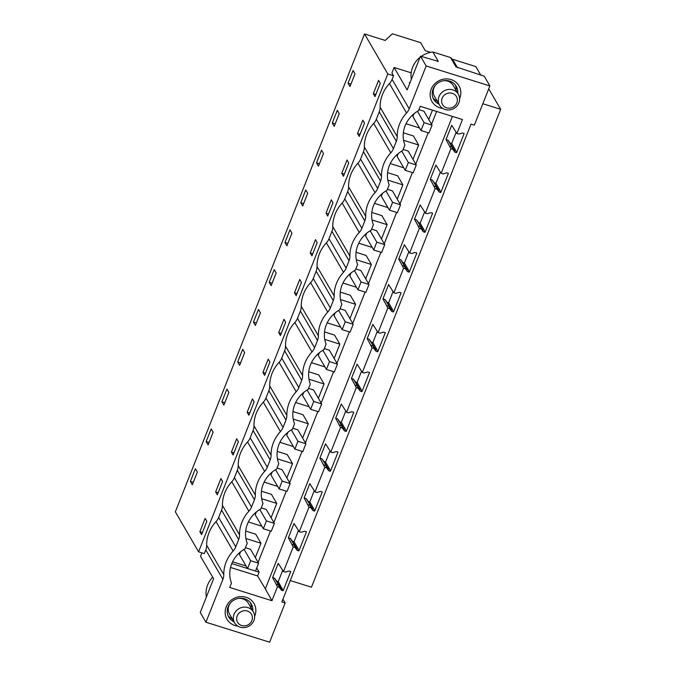 <?xml version="1.0" encoding="UTF-8"?>
<svg xmlns="http://www.w3.org/2000/svg" width="676" height="676" viewBox="0 0 676 676"><rect width="100%" height="100%" fill="white"/><g stroke="black" fill="none" stroke-linecap="round" stroke-linejoin="round"><path stroke-width="1.01" d="M387.796 73.938L198.592 551.81L175.338 511.825L364.541 33.961L387.796 73.938L393.542 75.746L392.088 79.413A13.03 12.1 149.8 0 1 389.452 83.57A34.738 32.254 149.8 0 0 380.106 107.188L397.209 136.603A34.738 32.254 -30.2 0 1 406.563 112.985A13.03 12.1 -30.2 0 0 409.2 108.828L426.167 65.961L489.872 85.936L484.202 76.177L455.962 66.865A23.449 21.776 -30.2 0 1 456.114 67.017M430.502 52.356L425.314 50.734L420.607 42.647L392.393 33.8L385.21 40.433L364.541 33.961M373.304 93.685L378.577 80.359L380.284 83.283L375.003 96.609L373.304 93.685L375.848 94.479M348.047 83.199L353.075 70.498L355.018 73.845L349.991 86.545L348.047 83.199L350.954 84.111M190.379 481.422L192.322 484.768L197.35 472.068L195.406 468.722L190.379 481.422L193.285 482.334M208.09 444.943L206.146 441.597L211.174 428.905L213.117 432.243L208.09 444.943M228.885 392.426L223.857 405.127L221.905 401.781L226.942 389.08L228.885 392.426M238.375 441.69L233.102 455.016L231.403 452.083L236.676 438.758L238.375 441.69M294.466 292.801L296.173 295.725L301.445 282.399L299.747 279.467L294.466 292.801L297.009 293.595M300.744 202.665L302.687 206.011L307.715 193.311L305.772 189.964L300.744 202.665L303.651 203.577M316.512 162.84L321.539 150.14L323.483 153.486L318.455 166.186L316.512 162.84L319.418 163.753M326.001 213.151L331.274 199.826L332.981 202.749L327.699 216.083L326.001 213.151L328.544 213.954M334.223 126.361L332.279 123.024L337.307 110.323L339.251 113.669L334.223 126.361M364.516 123.108L359.235 136.434L357.536 133.51L362.809 120.176L364.516 123.108M348.748 162.933L343.467 176.259L341.769 173.326L347.041 160.001L348.748 162.933M310.233 252.976L311.94 255.9L317.213 242.574L315.515 239.65L310.233 252.976L312.777 253.77M278.698 332.617L283.979 319.292L285.678 322.224L280.405 335.55L278.698 332.617L281.25 333.42M286.92 245.836L284.976 242.49L290.004 229.789L291.947 233.135L286.92 245.836M237.673 361.956L239.625 365.302L244.653 352.602L242.701 349.255L237.673 361.956L240.588 362.868M253.441 322.131L258.469 309.431L260.421 312.777L255.393 325.477L253.441 322.131L256.356 323.043M262.93 372.442L268.211 359.117L269.91 362.04L264.637 375.366L262.93 372.442L265.482 373.236M271.152 285.652L269.209 282.306L274.236 269.614L276.188 272.96L271.152 285.652M248.869 415.191L247.162 412.267L252.444 398.941L254.142 401.865L248.869 415.191M217.334 494.84L215.636 491.908L220.908 478.583L222.615 481.515L217.334 494.84M199.868 531.733L201.566 534.657L206.848 521.331L205.141 518.408L199.868 531.733L202.411 532.527M480.754 75.095L475.786 66.561L452.083 59.125M256.728 567.992L259.119 572.149L257.615 575.952L265.322 588.855L452.388 116.399M265.322 588.855L271.946 600.71L277.464 586.768L272.597 577.591L278.242 563.319L283.489 571.541L293.232 546.943L288.365 537.766L294.009 523.503L299.257 531.716L309 507.127L304.124 497.942L309.777 483.678L315.024 491.9L324.767 467.302L319.892 458.125L325.545 443.853L330.792 452.075L340.527 427.477L335.659 418.3L341.312 404.028L346.56 412.25L356.294 387.652L351.427 378.475L357.08 364.212L362.328 372.425L372.062 347.836L367.195 338.651L372.848 324.387L378.095 332.609L387.83 308.011L382.962 298.834L388.607 284.562L393.863 292.784L403.597 268.186L398.73 259.009L404.375 244.737L409.631 252.959L419.365 228.361L414.498 219.185L420.142 204.921L425.39 213.134L435.133 188.545L430.266 179.36L435.91 165.096L441.158 173.318L450.9 148.72L446.033 139.543L451.678 125.271L456.925 133.493L462.452 119.551L420.244 106.318L418.503 110.72A28.662 26.609 -30.2 0 0 404.916 145.027L402.735 150.537A28.662 26.609 -30.2 0 0 389.148 184.852L386.968 190.362A28.662 26.609 -30.2 0 0 373.38 224.677L371.2 230.186A28.662 26.609 -30.2 0 0 357.612 264.493L355.432 270.011A28.662 26.609 -30.2 0 0 341.845 304.318L339.665 309.828A28.662 26.609 -30.2 0 0 326.085 344.143L323.897 349.653A28.662 26.609 -30.2 0 0 310.318 383.96L308.129 389.477A28.662 26.609 -30.2 0 0 294.55 423.784L292.362 429.302A28.662 26.609 -30.2 0 0 278.782 463.609L276.602 469.119A28.662 26.609 -30.2 0 0 263.015 503.434L260.835 508.943A28.662 26.609 -30.2 0 0 247.247 543.25L245.067 548.768A28.662 26.609 -30.2 0 0 231.479 583.075L229.739 587.478L271.946 600.71M397.209 136.603A13.03 12.1 -30.2 0 1 396.339 141.309L393.432 148.652A13.03 12.1 -30.2 0 1 390.796 152.81A34.738 32.254 -30.2 0 0 381.45 176.428A13.03 12.1 -30.2 0 1 380.571 181.126L363.46 151.711L360.553 159.063A13.03 12.1 149.8 0 1 357.925 163.212A34.738 32.254 149.8 0 0 348.571 186.829L365.682 216.252A34.738 32.254 -30.2 0 1 375.028 192.626A13.03 12.1 -30.2 0 0 377.664 188.477L380.571 181.126M365.682 216.252A13.03 12.1 -30.2 0 1 364.803 220.951L347.692 191.536L344.785 198.879A13.03 12.1 149.8 0 1 342.157 203.037A34.738 32.254 149.8 0 0 332.803 226.654L349.915 256.069A34.738 32.254 -30.2 0 1 359.26 232.451A13.03 12.1 -30.2 0 0 361.897 228.302L364.803 220.951M349.915 256.069A13.03 12.1 -30.2 0 1 349.036 260.775L331.924 231.361L329.018 238.704A13.03 12.1 149.8 0 1 326.39 242.861A34.738 32.254 149.8 0 0 317.036 266.479L334.147 295.894A34.738 32.254 -30.2 0 1 343.501 272.276A13.03 12.1 -30.2 0 0 346.129 268.118L349.036 260.775M334.147 295.894A13.03 12.1 -30.2 0 1 333.268 300.6L316.165 271.186L313.25 278.529A13.03 12.1 149.8 0 1 310.622 282.678A34.738 32.254 149.8 0 0 301.268 306.304L318.379 335.719A34.738 32.254 -30.2 0 1 327.733 312.101A13.03 12.1 -30.2 0 0 330.361 307.943L333.268 300.6M318.379 335.719A13.03 12.1 -30.2 0 1 317.5 340.417L300.397 311.002L297.482 318.354A13.03 12.1 149.8 0 1 294.854 322.503A34.738 32.254 149.8 0 0 285.5 346.12L302.611 375.535A34.738 32.254 -30.2 0 1 311.966 351.917A13.03 12.1 -30.2 0 0 314.594 347.768L317.5 340.417M302.611 375.535A13.03 12.1 -30.2 0 1 301.733 380.242L284.63 350.827L281.723 358.17A13.03 12.1 149.8 0 1 279.087 362.328A34.738 32.254 149.8 0 0 269.732 385.945L286.844 415.36A34.738 32.254 -30.2 0 1 296.198 391.742A13.03 12.1 -30.2 0 0 298.826 387.585L301.733 380.242M286.844 415.36A13.03 12.1 -30.2 0 1 285.965 420.066L268.862 390.652L265.955 397.995A13.03 12.1 149.8 0 1 263.319 402.152A34.738 32.254 149.8 0 0 253.973 425.77L271.076 455.185A34.738 32.254 -30.2 0 1 280.43 431.567A13.03 12.1 -30.2 0 0 283.058 427.409L285.965 420.066M271.076 455.185A13.03 12.1 -30.2 0 1 270.206 459.891L253.094 430.477L250.188 437.82A13.03 12.1 149.8 0 1 247.551 441.969A34.738 32.254 149.8 0 0 238.205 465.595L255.308 495.009A34.738 32.254 -30.2 0 1 264.662 471.383A13.03 12.1 -30.2 0 0 267.29 467.234L270.206 459.891M255.308 495.009A13.03 12.1 -30.2 0 1 254.438 499.708L237.327 470.293L234.42 477.645A13.03 12.1 149.8 0 1 231.784 481.794A34.738 32.254 149.8 0 0 222.438 505.411L239.541 534.826A34.738 32.254 -30.2 0 1 248.895 511.208A13.03 12.1 -30.2 0 0 251.523 507.059L254.438 499.708M239.541 534.826A13.03 12.1 -30.2 0 1 238.67 539.533L221.559 510.118L218.652 517.461A13.03 12.1 149.8 0 1 216.024 521.618A34.738 32.254 149.8 0 0 206.67 545.236L223.773 574.651A34.738 32.254 -30.2 0 1 233.127 551.033A13.03 12.1 -30.2 0 0 235.763 546.876L238.67 539.533M223.773 574.651A13.03 12.1 -30.2 0 1 222.903 579.357L205.926 622.224L269.631 642.2L285.154 603L282.923 599.164M489.872 85.936L474.358 125.136L471.02 124.088L281.816 601.961L285.154 603M442.746 108.405A15.633 14.517 -30.2 0 1 439.89 107.805A15.633 14.517 -30.2 0 1 431.17 89.207A15.633 14.517 -30.2 0 1 451.061 79.582A15.633 14.517 -30.2 0 1 459.612 98.595M276.518 584.334L278.529 584.968L279.323 587.351L281.385 590.199L283.126 590.748L290.705 571.6L288.965 571.051L285.348 572.124L283.489 571.541M279.323 587.351L277.464 586.768M449.954 146.286L451.965 146.92L452.759 149.303L454.821 152.151L456.562 152.7L464.142 133.552L462.401 133.003L458.784 134.076L456.925 133.493M452.759 149.303L450.9 148.72M434.186 186.111L436.197 186.745L436.992 189.128L439.054 191.976L440.794 192.525L448.374 173.377L446.633 172.828L443.017 173.901L441.158 173.318M436.992 189.128L435.133 188.545M418.419 225.936L420.43 226.561L421.224 228.944L423.286 231.8L425.027 232.341L432.606 213.194L430.865 212.653L427.249 213.717L425.39 213.134M421.224 228.944L419.365 228.361M402.651 265.752L404.662 266.386L405.456 268.769L407.518 271.617L409.259 272.166L416.839 253.018L415.098 252.469L411.481 253.542L409.631 252.959M405.456 268.769L403.597 268.186M386.883 305.577L388.894 306.211L389.689 308.594L391.75 311.442L393.491 311.991L401.071 292.843L399.33 292.294L395.714 293.367L393.863 292.784M389.689 308.594L387.83 308.011M371.116 345.402L373.127 346.036L373.921 348.419L375.983 351.267L377.723 351.816L385.312 332.668L383.562 332.119L379.954 333.192L378.095 332.609M373.921 348.419L372.062 347.836M355.356 385.227L357.359 385.852L358.153 388.235L360.215 391.091L361.956 391.632L369.544 372.484L367.795 371.944L364.187 373.008L362.328 372.425M358.153 388.235L356.294 387.652M339.589 425.043L341.6 425.677L342.386 428.06L344.447 430.908L346.196 431.457L353.776 412.309L352.027 411.76L348.419 412.833L346.56 412.25M342.386 428.06L340.527 427.477M323.821 464.868L325.832 465.502L326.618 467.885L328.68 470.733L330.429 471.282L338.008 452.134L336.268 451.585L332.651 452.658L330.792 452.075M326.618 467.885L324.767 467.302M308.053 504.693L310.064 505.318L310.85 507.71L312.912 510.557L314.661 511.098L322.241 491.959L320.5 491.41L316.883 492.483L315.024 491.9M310.85 507.71L309 507.127M292.285 544.518L294.297 545.143L295.091 547.526L297.153 550.382L298.893 550.923L306.473 531.775L304.732 531.235L301.116 532.299L299.257 531.716M295.091 547.526L293.232 546.943M237.775 626.103A15.633 14.517 -30.2 0 1 234.918 625.503A15.633 14.517 -30.2 0 1 226.198 606.904A15.633 14.517 -30.2 0 1 246.098 597.28A15.633 14.517 -30.2 0 1 254.641 616.292M283.126 590.748L278.259 581.571L282.61 570.561L278.259 581.571L276.67 581.073L274.608 578.217L272.597 577.591M297.153 550.382L296.358 547.991L297.947 548.49L294.026 541.746L298.378 530.745L294.026 541.746L292.429 541.248L290.367 538.4L288.365 537.766M312.912 510.557L312.126 508.175L313.715 508.673L309.785 501.922L314.146 490.92L309.785 501.922L308.197 501.423L306.135 498.575L304.124 497.942M328.68 470.733L327.894 468.35L329.482 468.848L325.553 462.097L329.913 451.095L325.553 462.097L323.965 461.598L321.903 458.75L319.892 458.125M344.447 430.908L343.661 428.525L345.25 429.023L341.321 422.28L345.681 411.278L341.321 422.28L339.732 421.782L337.67 418.926L335.659 418.3M360.215 391.091L359.421 388.7L361.018 389.199L357.089 382.455L361.449 371.454L357.089 382.455L355.5 381.957L353.438 379.109L351.427 378.475M375.983 351.267L375.188 348.884L376.785 349.382L372.856 342.631L377.216 331.629L372.856 342.631L371.268 342.132L369.206 339.284L367.195 338.651M391.75 311.442L390.956 309.059L392.545 309.557L388.624 302.806L392.984 291.804L388.624 302.806L387.035 302.307L384.974 299.46L382.962 298.834M407.518 271.617L406.724 269.234L408.312 269.732L404.392 262.989L408.743 251.987L404.392 262.989L402.803 262.491L400.741 259.643L398.73 259.009M423.286 231.8L422.492 229.417L424.08 229.916L420.159 223.165L424.511 212.163L420.159 223.165L418.571 222.666L416.509 219.818L414.498 219.185M439.054 191.976L438.259 189.593L439.848 190.091L435.927 183.34L440.279 172.338L435.927 183.34L434.338 182.841L432.277 179.993L430.266 179.36M454.821 152.151L454.027 149.768L455.616 150.266L451.695 143.523L456.047 132.513L451.695 143.523L450.106 143.025L448.044 140.169L446.033 139.543M290.283 580.566L311.459 587.199L500.662 109.326L488.731 88.818M482.825 103.741L500.662 109.326M198.592 551.81L204.338 553.61L205.791 549.943A13.03 12.1 149.8 0 0 206.67 545.236M221.559 510.118A13.03 12.1 149.8 0 0 222.438 505.411M237.327 470.293A13.03 12.1 149.8 0 0 238.205 465.595M253.094 430.477A13.03 12.1 149.8 0 0 253.973 425.77M268.862 390.652A13.03 12.1 149.8 0 0 269.732 385.945M284.63 350.827A13.03 12.1 149.8 0 0 285.5 346.12M300.397 311.002A13.03 12.1 149.8 0 0 301.268 306.304M316.165 271.186A13.03 12.1 149.8 0 0 317.036 266.479M331.924 231.361A13.03 12.1 149.8 0 0 332.803 226.654M347.692 191.536A13.03 12.1 149.8 0 0 348.571 186.829M363.46 151.711A13.03 12.1 149.8 0 0 364.339 147.013L381.45 176.428M396.339 141.309L379.228 111.895L376.321 119.238A13.03 12.1 149.8 0 1 373.693 123.387A34.738 32.254 149.8 0 0 364.339 147.013M379.228 111.895A13.03 12.1 149.8 0 0 380.106 107.188M436.62 111.456L431.541 124.291M428.178 132.766L415.774 164.116M412.411 172.591L400.006 203.941M396.651 212.416L384.238 243.757M380.884 252.241L368.471 283.582M365.116 292.057L352.703 323.407M349.348 331.882L336.935 363.232M333.581 371.707L321.168 403.048M317.813 411.532L305.4 442.873M302.045 451.348L289.632 482.698M286.278 491.173L273.873 522.523M270.51 530.998L258.105 562.339M286.861 477.924L292.522 463.609L287.258 454.542L277.211 451.399M397.226 199.158L402.896 184.852L397.623 175.785L387.585 172.642M365.691 278.808L371.361 264.493L366.088 255.435L356.049 252.283M245.912 538.527L260.995 543.25L255.722 534.192L245.684 531.04M349.923 318.633L355.593 304.318L350.32 295.251L340.281 292.108M334.155 358.449L339.825 344.143L334.552 335.076L324.514 331.933M381.458 238.983L387.128 224.669L381.855 215.61L371.817 212.458M412.994 159.342L418.664 145.027L413.391 135.96L403.352 132.817M271.093 517.74L276.754 503.426L271.49 494.367L261.451 491.224M302.628 438.099L308.29 423.784L303.025 414.726L292.978 411.574M318.388 398.274L324.058 383.96L318.785 374.901L308.746 371.749M332.279 123.024L335.186 123.928M357.536 133.51L360.08 134.304M434.338 182.841L438.259 189.593L432.277 179.993M440.794 192.525L439.848 190.091M390.255 163.558L403.749 167.792M418.664 145.027L403.58 140.295M341.769 173.326L344.312 174.129M418.571 222.666L422.492 229.417L416.509 219.818M425.027 232.341L424.08 229.916M374.496 203.383L387.982 207.616M402.896 184.852L387.813 180.12M402.803 262.491L406.724 269.234L404.662 266.386L400.741 259.643M409.259 272.166L408.312 269.732M358.728 243.208L372.214 247.433M387.128 224.669L372.045 219.945M284.976 242.49L287.883 243.402M387.035 302.307L390.956 309.059L384.974 299.46M393.491 311.991L392.545 309.557M342.96 283.033L356.446 287.258M371.361 264.493L356.277 259.77M269.209 282.306L272.124 283.219M371.268 342.132L375.188 348.884L369.206 339.284M377.723 351.816L376.785 349.382M327.192 322.849L340.679 327.083M355.593 304.318L340.518 299.586M355.5 381.957L359.421 388.7L357.359 385.852L353.438 379.109M361.956 391.632L361.018 389.199M311.425 362.674L324.911 366.907M339.825 344.143L324.75 339.411M339.732 421.782L343.661 428.525L341.6 425.677L337.67 418.926M346.196 431.457L345.25 429.023M295.657 402.499L309.143 406.724M324.058 383.96L308.983 379.236M221.905 401.781L224.821 402.693M247.162 412.267L249.714 413.061M323.965 461.598L327.894 468.35L321.903 458.75M330.429 471.282L329.482 468.848M279.889 442.324L293.376 446.549M308.29 423.784L293.215 419.052M206.146 441.597L209.053 442.51M231.403 452.083L233.947 452.886M308.197 501.423L312.126 508.175L306.135 498.575M314.661 511.098L313.715 508.673M264.122 482.14L277.616 486.374M292.522 463.609L277.447 458.877M215.636 491.908L218.179 492.711M292.429 541.248L296.358 547.991L294.297 545.143L290.367 538.4M298.893 550.923L297.947 548.49M248.354 521.965L261.849 526.198M276.754 503.426L261.68 498.702M231.784 563.581L247.534 568.516M255.52 571.026L259.119 572.149M257.615 575.952L230.524 567.46M201.913 552.85L200.544 556.314L213.599 578.757L200.257 612.464L205.926 622.224M281.385 590.199L280.591 587.816L282.179 588.314M274.608 578.217L278.529 584.968L280.591 587.816L276.67 581.073M232.586 561.79L246.081 566.015M260.995 543.25L255.325 557.565M206.383 596.976A23.449 21.776 -30.2 0 1 212.678 577.177M252.765 610.876A13.03 12.1 149.8 0 0 251.286 604.006A13.03 12.1 149.8 0 0 244.678 598.792A13.03 12.1 149.8 0 0 230.431 602.992A13.03 12.1 149.8 0 0 228.758 617.103A13.03 12.1 149.8 0 0 233.997 621.793M232.214 618.717L231.2 618.405M228.049 615.659A13.03 12.1 149.8 0 0 232.383 619.013M251.151 608.104A13.03 12.1 149.8 0 0 250.374 602.671M393.542 75.746L391.919 72.957L394.091 67.465L407.146 89.908L420.489 56.201L438.268 61.322L432.834 51.984A23.449 21.776 149.8 0 0 421.216 56.429M426.167 65.961L420.489 56.201M450.106 143.025L454.027 149.768L451.965 146.92L448.044 140.169M456.562 152.7L455.616 150.266M432.471 110.146L428.761 119.517M406.022 123.742L419.517 127.967M456.013 66.932L450.529 57.528L432.834 51.984M438.149 61.44L438.268 61.322A23.449 21.776 -30.2 0 0 437.6 61.406M450.529 57.528A23.449 21.776 -30.2 0 1 454.314 62.251L457.483 67.693M409.774 83.275L409.326 82.497A1.741 1.614 149.8 0 0 410.053 82.565M420.058 57.291A23.449 21.776 149.8 0 0 411.354 79.286M394.091 67.465L411.169 72.822M438.969 104.096A13.03 12.1 -30.2 0 1 433.73 99.406A13.03 12.1 -30.2 0 1 435.403 85.294A13.03 12.1 -30.2 0 1 449.65 81.103A13.03 12.1 -30.2 0 1 456.249 86.308A13.03 12.1 -30.2 0 1 457.737 93.178M437.178 101.028L436.172 100.707M455.345 84.982A13.03 12.1 -30.2 0 1 456.123 90.407M437.355 101.324A13.03 12.1 -30.2 0 1 433.02 97.961M414.008 113.762L412.892 116.576L420.996 130.519L428.947 133.011L432.048 125.17L424.097 122.677L417.489 111.303M420.996 130.519L424.097 122.677M432.048 125.17L423.936 111.227L418.917 109.656M398.24 153.579L397.125 156.401L405.228 170.344L413.18 172.836L416.281 164.995L408.338 162.502L401.721 151.128M405.228 170.344L408.338 162.502M416.281 164.995L408.177 151.052L403.158 149.481M382.472 193.404L381.357 196.226L389.46 210.16L397.412 212.653L400.513 204.82L392.57 202.327L385.954 190.953M389.46 210.16L392.57 202.327M400.513 204.82L392.41 190.877L387.39 189.297M366.705 233.228L365.589 236.042L373.693 249.985L381.644 252.478L384.745 244.636L376.802 242.143L370.186 230.778M373.693 249.985L376.802 242.143M384.745 244.636L376.642 230.702L371.623 229.122M350.937 273.053L349.822 275.867L357.934 289.81L365.877 292.302L368.978 284.461L361.035 281.968L354.418 270.594M357.934 289.81L361.035 281.968M368.978 284.461L360.874 270.518L355.855 268.947M335.169 312.87L334.054 315.692L342.166 329.635L350.109 332.127L353.218 324.286L345.267 321.793L338.651 310.419M342.166 329.635L345.267 321.793M353.218 324.286L345.106 310.343L340.087 308.771M319.402 352.695L318.286 355.508L326.398 369.451L334.341 371.944L337.451 364.11L329.499 361.618L322.883 350.244M326.398 369.451L329.499 361.618M337.451 364.11L329.339 350.168L324.319 348.588M303.634 392.519L302.518 395.333L310.63 409.276L318.573 411.769L321.683 403.927L313.732 401.434L307.115 390.06M310.63 409.276L313.732 401.434M321.683 403.927L313.571 389.984L308.552 388.413M287.866 432.344L286.751 435.158L294.863 449.101L302.806 451.593L305.915 443.752L297.964 441.259L291.348 429.885M294.863 449.101L297.964 441.259M305.915 443.752L297.803 429.809L292.784 428.238M272.098 472.161L270.983 474.983L279.095 488.925L287.046 491.41L290.148 483.577L282.196 481.084L275.58 469.71M279.095 488.925L282.196 481.084M290.148 483.577L282.036 469.634L277.016 468.062M256.339 511.985L255.224 514.799L263.327 528.742L271.279 531.235L274.38 523.401L266.428 520.909L259.821 509.535M263.327 528.742L266.428 520.909M274.38 523.401L266.268 509.459L261.249 507.879M240.571 551.81L239.456 554.624L247.56 568.567L255.511 571.059L258.612 563.218L250.661 560.725L244.053 549.351M247.56 568.567L250.661 560.725M258.612 563.218L250.509 549.275L245.481 547.704M435.276 85.446A10.858 10.081 149.8 0 0 433.308 92.925A10.858 10.081 149.8 0 0 434.507 96.423L439.569 105.135A10.858 10.081 149.8 0 0 452.227 109.242A10.858 10.081 149.8 0 0 459.536 97.716A10.858 10.081 149.8 0 0 458.345 94.218A10.858 10.081 149.8 0 0 445.687 90.111A10.858 10.081 149.8 0 0 438.378 101.637A10.858 10.081 149.8 0 0 439.569 105.135M458.345 94.218L453.275 85.506A10.858 10.081 149.8 0 0 443.355 80.748M457.314 99.127A8.036 7.461 -30.2 0 1 450.486 108.05A8.036 7.461 -30.2 0 1 441.656 102.034A8.036 7.461 -30.2 0 1 448.475 93.111A8.036 7.461 -30.2 0 1 457.314 99.127M230.305 603.144A10.858 10.081 149.8 0 0 228.344 610.622A10.858 10.081 149.8 0 0 229.536 614.112L234.606 622.833A10.858 10.081 149.8 0 0 247.255 626.931A10.858 10.081 149.8 0 0 254.565 615.405A10.858 10.081 149.8 0 0 253.373 611.915A10.858 10.081 149.8 0 0 240.715 607.808A10.858 10.081 149.8 0 0 233.406 619.334A10.858 10.081 149.8 0 0 234.606 622.833M253.373 611.915L248.303 603.195A10.858 10.081 149.8 0 0 238.383 598.446M252.342 616.825A8.036 7.461 -30.2 0 1 245.523 625.748A8.036 7.461 -30.2 0 1 236.685 619.731A8.036 7.461 -30.2 0 1 243.512 610.808A8.036 7.461 -30.2 0 1 252.342 616.825M377.664 188.477L360.553 159.063M373.693 123.387L390.796 152.81M376.321 119.238L393.432 148.652M361.897 228.302L344.785 198.879M357.925 163.212L375.028 192.626M346.129 268.118L329.018 238.704M342.157 203.037L359.26 232.451M330.361 307.943L313.25 278.529M326.39 242.861L343.501 272.276M314.594 347.768L297.482 318.354M310.622 282.678L327.733 312.101M298.826 387.585L281.723 358.17M294.854 322.503L311.966 351.917M283.058 427.409L265.955 397.995M279.087 362.328L296.198 391.742M267.29 467.234L250.188 437.82M263.319 402.152L280.43 431.567M251.523 507.059L234.42 477.645M247.551 441.969L264.662 471.383M235.763 546.876L218.652 517.461M231.784 481.794L248.895 511.208M222.903 579.357L205.791 549.943M216.024 521.618L233.127 551.033M409.2 108.828L392.088 79.413M389.452 83.57L406.563 112.985M449.118 80.943L449.743 82.024M432.598 90.55L433.223 91.623M244.146 598.64L244.771 599.713M227.626 608.248L228.251 609.321"/></g></svg>
